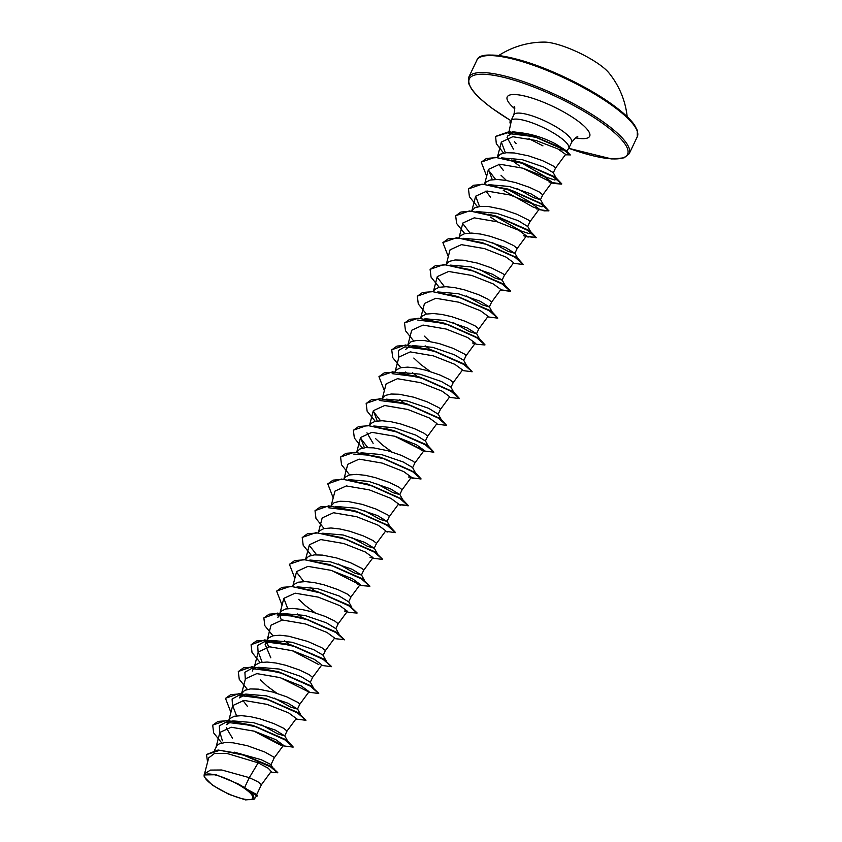 <?xml version="1.0" encoding="UTF-8"?>
<svg xmlns="http://www.w3.org/2000/svg" width="842" height="842" viewBox="0 0 842 842"><rect width="100%" height="100%" fill="white"/><g stroke="black" fill="none" stroke-linecap="round" stroke-linejoin="round"><path stroke-width="1.26" d="M627.185 116.712A83.537 83.537 0 0 0 608.903 72.886A40.195 9.778 -154.5 0 0 600.335 65.202A40.195 9.778 -154.5 0 0 544.364 42.1A83.537 83.537 0 0 0 498.801 55.477M211.816 784.407A26.576 6.462 25.5 0 1 211.553 774.219A26.576 6.462 25.5 0 1 245.696 789.27A26.576 6.462 25.5 0 1 245.959 799.447A26.576 6.462 25.5 0 1 211.816 784.407M528.934 138.667L542.953 145.866M529.039 138.688A31.785 7.736 -154.5 0 0 529.408 138.888L530.018 139.256M512.641 131.931A28.575 6.957 -154.5 0 1 517.62 132.447C530.439 133.552 543.153 137.404 555.773 144.003L566.308 150.76L570.223 154.865L565.298 154.823M566.413 151.128L568.476 148.76A32.007 7.788 -154.5 0 0 568.771 148.318A32.007 7.788 -154.5 0 0 560.288 137.467A32.007 7.788 -154.5 0 0 531.639 122.669A32.007 7.788 -154.5 0 0 511.494 120.111L508.989 131.72M511.494 120.111L511.547 120.006A31.785 7.736 -154.5 0 0 510.284 121.132A31.785 7.736 -154.5 0 0 510.241 121.237M244.58 787.586L238.023 783.839L216.036 774.735L204.08 774.914L204.638 773.745L210.458 770.083L221.741 769.988L249.316 777.65L244.58 787.586A28.575 6.957 25.5 0 1 247.043 789.312A28.575 6.957 25.5 0 1 247.148 789.396L256.221 794.248L247.148 789.396M258.189 762.831L249.316 777.65L257.978 781.829L261.441 784.681L271.187 771.451L268.293 768.293L258.189 762.831L226.993 753.453L214.436 753.495L208.679 757.895L204.322 774.608M234.15 752.127L261.178 759.673L270.966 764.589L272.787 767.957M214.552 750.233L217.215 745.296L219.088 743.97L224.909 742.56L232.971 742.781L247.253 745.675L264.82 752.022L273.871 757.147L274.239 757.842L270.998 764.652M232.466 738.255L226.298 727.72M228.656 720.678L226.74 724.688L231.666 721.226M219.751 732.929L219.309 725.857L225.898 722.194L233.108 720.899L253.631 722.668L275.292 730.077L284.712 735.887L277.607 733.814L261.715 724.92M228.761 720.457L230.003 718.489L234.455 716.237L241.496 715.658L250.348 716.637L260.041 718.868L273.766 723.562L283.554 728.204L287.017 731.056L296.279 718.489L288.595 712.858L267.061 704.375L244.012 700.418L232.687 705.585L236.549 715.868M241.444 693.871L239.528 697.881L245.906 694.092L266.419 695.86L288.08 703.27L297.5 709.08L290.395 707.006L274.503 698.113M247.569 706.585L242.959 700.449M241.549 693.64L244.664 690.345L250.484 688.935L258.547 689.156L272.829 692.061L286.554 696.755L298.268 702.607L299.836 704.133L297.5 709.08M245.327 679.305L244.885 672.232L251.474 668.58L258.683 667.274L279.197 669.043L300.868 676.463L310.288 682.273L312.603 677.41L321.855 664.864L314.182 659.244L292.658 650.761L269.577 646.803L258.252 651.961L262.125 662.244M254.337 666.832L255.579 664.864L260.031 662.622L267.072 662.044L275.923 663.012L285.617 665.243L299.342 669.948L309.13 674.589L312.603 677.41M270.819 657.823L265.104 644.267L271.482 640.467L291.995 642.236L313.656 649.645L323.033 655.181L326.012 660.612M268.535 646.835L266.956 642.162M265.104 644.267L268.366 638.057L272.819 635.815L279.86 635.226L288.711 636.205L307.835 641.478L321.918 647.782L325.412 650.519L323.128 655.35M296.594 616.355L277.05 614.955L284.259 613.66L304.793 615.428L326.443 622.838L335.863 628.648L338.179 623.785L347.43 611.239L339.758 605.619L318.244 597.136L295.163 593.178L283.838 598.346L287.701 608.619M281.323 620.028L279.744 615.376M279.912 613.208L281.154 611.25L285.606 608.998L292.648 608.419L301.499 609.398L311.193 611.629L324.917 616.323L334.706 620.964L338.179 623.785M297.079 586.842L317.56 588.611L339.231 596.031L348.651 601.841L350.967 596.978L360.218 584.432L352.535 578.801L331.001 570.329L307.951 566.371L296.626 571.539M292.7 586.4L293.942 584.443L298.394 582.19L305.435 581.611L314.287 582.58L323.981 584.822L337.705 589.516L347.493 594.157L350.967 596.978M309.856 560.035L330.38 561.814L352.019 569.224L361.439 575.033L354.324 572.949L338.442 564.056M305.488 559.593L308.593 556.299L314.424 554.889L322.486 555.11L336.768 558.004L350.493 562.709L362.207 568.55L363.776 570.087L361.439 575.033M322.644 533.228L343.147 534.996L364.807 542.406L374.227 548.216L367.417 546.279L352.03 537.775M318.276 532.786L319.518 530.818L323.97 528.576L331.011 527.987L339.863 528.965L349.556 531.197L363.281 535.891L373.059 540.532L376.532 543.385L385.794 530.818L378.111 525.187L356.598 516.704L333.516 512.746L322.191 517.914L318.255 533.028M335.442 506.421L355.924 508.189L377.595 515.599L387.015 521.409L379.921 519.346L364.028 510.441M331.064 505.968L334.169 502.674L340 501.264L348.062 501.485L362.344 504.39L376.069 509.084L387.783 514.936L389.351 516.462L387.015 521.409M348.22 479.603L368.743 481.382L390.383 488.792L399.792 494.591L392.993 492.654L377.626 484.171M343.852 479.161L345.094 477.193L349.546 474.951L356.587 474.372L365.439 475.341L375.132 477.572L388.857 482.277L398.634 486.918L402.108 489.77L411.37 477.193L403.697 471.573L382.163 463.089L359.102 459.132L347.778 464.3M361.007 452.796L381.51 454.564L403.171 461.974L412.548 467.51L415.527 472.941M356.64 452.354L359.745 449.06L365.575 447.639L373.627 447.87L387.92 450.765L401.645 455.469L413.359 461.311L414.927 462.847L412.591 467.794M373.122 443.345L366.965 432.809M373.795 425.989L394.288 427.757L415.959 435.167L425.378 440.976M369.428 425.547L370.669 423.579L375.122 421.326L382.163 420.747L391.014 421.726L400.708 423.958L414.432 428.652L424.21 433.293L427.683 436.145L436.945 423.579L429.273 417.948L407.749 409.465L384.678 405.507L373.343 410.675L377.216 420.958M386.562 399.182L407.086 400.95L428.746 408.359L438.166 414.169M382.11 398.961L385.32 395.435L391.151 394.024L399.203 394.245L413.496 397.15L427.22 401.844L438.935 407.696L440.503 409.223L438.219 414.064M399.371 372.364L419.863 374.132L441.534 381.552L450.912 387.078L453.891 392.509M394.898 372.143L396.245 369.954L400.697 367.712L407.738 367.133L416.59 368.101L426.284 370.333L440.008 375.037L449.786 379.679L453.259 382.521L462.521 369.954L454.848 364.333L433.325 355.85L410.264 351.893L398.929 357.05M405.77 349.356L409.033 346.472M412.159 345.557L432.662 347.325L454.322 354.735L463.7 360.271L466.678 365.702M407.791 345.115L410.896 341.82L416.727 340.4L424.778 340.621L439.061 343.525L452.796 348.23L464.51 354.072L466.079 355.608L463.795 360.439M424.957 318.75L445.471 320.518L467.11 327.927L476.53 333.737L469.426 331.664L453.533 322.77M420.579 318.297L421.821 316.339L426.273 314.087L433.314 313.508L442.166 314.487L451.849 316.718L465.584 321.412L475.362 326.054L478.835 328.906L488.097 316.329L480.424 310.709L458.89 302.225L435.83 298.268L424.505 303.436M437.735 291.932L458.227 293.7L479.898 301.12L489.318 306.93L482.224 304.857L466.321 295.963M433.367 291.49L434.609 289.532L439.061 287.28L446.102 286.701L454.954 287.669L464.637 289.901L478.372 294.605L488.149 299.247L491.623 302.099L500.885 289.522L493.212 283.901L471.688 275.418L448.607 271.461L437.282 276.618L433.346 291.732M450.523 265.125L471.036 266.903L492.686 274.303L502.106 280.123L494.991 278.039L479.109 269.145M446.155 264.683L449.26 261.388L455.09 259.978L463.142 260.199L477.425 263.093L491.16 267.798L502.874 273.639L504.442 275.176L502.106 280.123M463.321 238.318L483.824 240.086L505.474 247.495L514.894 253.305L507.789 251.232L491.896 242.338M458.943 237.876L460.185 235.907L464.637 233.655L471.678 233.076L480.529 234.055L490.212 236.286L503.948 240.98L513.725 245.622L517.198 248.474L526.461 235.907L518.788 230.276L497.254 221.793L474.204 217.846L462.868 223.004M476.098 211.51L496.591 213.279L518.262 220.688L527.681 226.498L530.018 221.551L528.45 220.025L516.735 214.173L503 209.479L488.718 206.574L480.666 206.353L474.835 207.763L471.731 211.058M488.886 184.693L509.399 186.471L531.049 193.881L540.469 199.691L533.354 197.607L517.472 188.724M490.539 197.196L485.929 191.06M484.518 184.251L485.76 182.282L490.212 180.041L497.254 179.462L506.105 180.43L515.788 182.661L529.523 187.366L539.301 192.008L542.774 194.849L552.036 182.282L544.353 176.662L522.829 168.179L499.769 164.222L488.444 169.389L492.296 179.662M501.653 157.886L522.156 159.654L543.837 167.063L553.215 172.599L556.773 179.083L554.699 179.999L546.332 177.241L519.988 162.053M503.327 170.379L498.717 164.253M497.306 157.443L500.411 154.149L506.242 152.728L514.294 152.96L528.576 155.854L542.311 160.559L554.025 166.4L555.594 167.937L553.31 172.768M276.818 693.25L267.072 686.062L260.357 679.778M315.182 612.818L305.435 605.63L298.721 599.346M391.909 451.954L382.163 444.765L375.448 438.482M430.273 371.522L420.526 364.333L413.811 358.05M429.778 341.368L424.273 336.105M506.505 180.504L501.001 175.241M254.147 799.205L256.642 795.827L248.316 790.217L253.589 795.753L254.147 799.205L245.496 799.9L228.919 794.343L212.479 785.218L204.227 776.987L204.08 774.914M513.462 149.118L507.073 137.52M507.463 136.141L513.157 132.783L508.694 133.573L535.123 136.783L563.193 148.602M516.114 143.572L514.494 141.719M270.661 772.156L277.755 772.577L271.04 766.304L240.328 753.716L218.057 750.022L206.574 754.485M273.955 768.378L240.328 753.716M256.389 796.174L257.505 795.774L256.221 794.248M277.649 772.798L268.956 765.588L245.19 755.463L219.836 750.264L206.522 754.59L207.574 762.126M257.399 796.006L247.222 789.417M555.562 168.042L565.635 154.37L557.825 148.876L536.101 140.519L512.81 136.709L501.348 142.088L505.389 152.812M549.068 182.083L552.026 182.282M536.28 208.89L539.248 209.09L531.576 203.469L510.042 194.986L486.981 191.029L475.656 196.197L479.508 206.469M504.411 275.281L513.673 262.715L505.989 257.084L484.476 248.6L461.416 244.654L450.07 249.811L446.134 264.925M466.047 355.713L475.309 343.147L467.626 337.516L446.102 329.033L423.042 325.075L411.717 330.243M440.471 409.338L449.733 396.761L442.05 391.13L420.537 382.657L397.456 378.7L386.131 383.857L382.194 398.971M421.179 450.175L424.157 450.375L416.485 444.765L394.951 436.282L371.89 432.325L360.565 437.482L364.428 447.765M408.402 476.993L411.37 477.193M389.32 516.578L398.582 504L390.898 498.38L369.385 489.897L346.325 485.939L334.99 491.107M370.027 557.415L373.006 557.614L365.333 552.005L343.81 543.522L320.739 539.564L309.414 544.721M282.059 605.145L276.65 591.147L281.912 587.369L292.132 586.6L321.17 593.094L347.683 604.861L357.082 613.06L349.188 612.429L344.462 611.039L347.43 611.239M325.38 650.624L334.642 638.057L326.959 632.426L305.435 623.943L282.386 619.996L271.04 625.153L267.103 640.267M292.006 650.561L318.876 664.654M299.805 704.249L309.067 691.671L301.394 686.051L279.87 677.568L256.81 673.611L245.475 678.778M253.642 730.993L280.523 745.096M274.229 757.863L283.491 745.296L275.818 739.676L254.305 731.193L231.234 727.235L219.899 732.393L222.393 740.792M558.941 149.444A32.007 7.788 -154.5 0 0 564.993 149.981M225.898 722.194L253.674 725.699L285.259 739.413L287.617 741.318M232.539 706.112L232.097 699.039L238.696 695.387L266.461 698.881L298.047 712.595L305.972 720.184M299.089 713.363L300.405 714.511M251.474 668.58L279.249 672.074L310.835 685.788L318.76 693.366M311.877 686.546L313.192 687.693M258.115 652.497L257.673 645.425L264.272 641.772L292.037 645.267L323.623 658.981L331.548 666.559M324.665 659.739L325.98 660.886M289.269 644.425L284.48 640.762M304.225 618.281L336.411 632.174L344.399 639.646L334.253 638.594M302.057 617.618L297.258 613.944M317.013 591.473L349.198 605.356L357.124 612.944M350.24 606.124L351.556 607.261M314.845 590.81L310.045 587.127M303.815 581.59L296.51 572.128M329.801 564.666L361.986 578.549L369.912 586.127M363.028 579.307L364.344 580.454M316.603 554.783L309.298 545.311M302.278 537.417L315.897 532.67L341.915 537.638L374.774 551.742L382.7 559.32M375.816 552.499L377.132 553.647M328.201 507.715L355.977 511.22L388.604 525.692M368.165 484.234L401.392 498.885M402.708 500.022L403.318 500.801M353.777 454.101L373.322 455.49M380.952 457.427L414.18 472.067M367.754 447.544L360.45 438.082M386.099 428.683L394.34 430.788L425.926 444.502L428.894 447.186M380.542 420.737L373.238 411.264M379.353 400.476L407.128 403.971L439.756 418.453M404.36 403.139L399.561 399.466M392.151 373.669L419.916 377.163L452.543 391.635M417.148 376.332L412.348 372.648M398.782 357.587L398.34 350.514L404.928 346.862L432.704 350.356L464.289 364.07L466.647 365.975M429.936 349.514L425.136 345.841M417.727 320.044L444.892 323.37M404.581 322.939L418.19 318.192L444.218 323.16L478.119 338.021M450.038 294.637L458.28 296.731L489.865 310.445L492.223 312.35M444.481 286.68L437.177 277.207M430.157 269.314L443.766 264.577L469.794 269.535L502.653 283.638L505.011 285.543M442.945 242.507L456.564 237.76L482.582 242.728L516.483 257.589M470.057 233.066L462.742 223.583M488.413 214.205L496.643 216.299L528.229 230.024L531.197 232.697L529.144 233.623L520.84 230.897L494.475 215.899M508.831 189.324L542.059 203.975M543.374 205.111L543.985 205.89L541.932 206.816L533.628 204.09L507.263 189.092M495.633 179.441L488.328 169.979M513.988 160.58L522.219 162.685L553.804 176.399L556.773 179.083M212.763 725.088L226.382 720.342L252.4 725.309L287.785 741.139L293.184 746.991M283.028 745.486L254.842 731.351M225.561 698.271L239.17 693.534L265.188 698.502L300.583 714.332M238.339 671.463L251.958 666.727L277.976 671.695L313.371 687.514M308.604 691.871L280.428 677.736M251.137 644.656L264.746 639.92L290.764 644.877L326.159 660.707M263.914 617.849L277.534 613.102L303.552 618.07L338.947 633.9M276.713 591.031L290.322 586.295L316.339 591.263L351.735 607.093M289.49 564.224L303.109 559.488L329.127 564.456L364.523 580.275M359.755 584.632L331.58 570.497M341.915 537.638L377.311 553.468M315.066 510.61L328.685 505.863L354.703 510.831L390.099 526.66L395.487 532.512M327.854 483.792L341.473 479.056L367.491 484.024L402.886 499.843L408.338 505.589L398.371 504.284M340.642 456.985L354.261 452.249L380.279 457.206L415.674 473.036L421.063 478.887M353.43 430.178L367.049 425.431L393.067 430.399L428.452 446.228L433.851 452.08M423.694 450.575L395.519 436.451M366.217 403.36L379.837 398.624L405.855 403.592L441.25 419.421L446.597 425.389L436.556 424.105M379.005 376.553L392.625 371.817L418.642 376.784L454.027 392.604L459.427 398.455M391.793 349.746L405.412 344.999L431.43 349.967L466.826 365.796L472.173 371.764L462.132 370.491M444.218 323.16L479.603 338.989L485.003 344.841M417.369 296.121L430.988 291.385L457.006 296.352L492.402 312.182L497.79 318.034M469.794 269.535L505.179 285.364L510.641 291.111L500.674 289.806M482.582 242.728L517.977 258.557L523.324 264.525L513.283 263.251M455.733 215.699L469.341 210.953L495.37 215.92L530.755 231.75L536.217 237.497L526.25 236.181M497.811 221.962L490.454 217.047M468.52 188.882L482.14 184.145L508.158 189.113L543.553 204.943L548.9 210.91L538.859 209.626M548.942 210.784L544.069 210.858L533.197 207.1L503.232 190.239M481.308 162.074L494.917 157.338L520.945 162.295L556.33 178.125L561.793 183.872L551.826 182.567M495.643 136.383L508.978 131.72L533.86 136.415L566.308 150.76M221.73 742.981L213.657 732.887L212.71 725.204L217.973 721.415L228.193 720.647L257.22 727.141L283.743 738.918L293.142 747.107L283.101 745.833M282.217 745.465L253.979 731.098M230.908 712.385L225.498 698.386L230.761 694.608L240.98 693.84L270.019 700.333L296.531 712.111L305.93 720.299L295.889 719.026M247.359 689.409L239.244 679.284L238.286 671.579L243.548 667.801L253.768 667.022L282.796 673.526L309.319 685.293L318.718 693.492L308.677 692.208M260.146 662.591L252.032 652.466L251.074 644.762L256.336 640.983L266.556 640.215L295.595 646.709L322.107 658.486L331.506 666.675L321.465 665.401M272.934 635.784L264.82 625.659L263.862 617.954L269.124 614.176L279.344 613.408L308.382 619.901L334.895 631.679L344.294 639.867M294.847 578.338L289.438 564.34L294.7 560.562L304.92 559.783L333.958 566.287L360.471 578.054L369.87 586.242L361.965 585.622L357.25 584.232M311.298 555.352L303.183 545.227L302.225 537.522L307.488 533.744L317.708 532.975L346.736 539.469L373.259 551.247L382.657 559.435L372.617 558.162M324.086 528.544L315.971 518.419L315.013 510.715L320.276 506.937L330.496 506.168L359.534 512.662L386.046 524.44L395.445 532.628L385.436 531.302M333.211 497.906L327.801 483.908L333.064 480.129L343.283 479.361L372.311 485.855L398.834 497.622L408.233 505.81L398.224 504.495L400.339 505.189M349.662 474.93L341.547 464.795L340.589 457.101L345.852 453.322L356.071 452.543L385.11 459.048L411.622 470.815L421.021 479.003L411.012 477.688M362.449 448.112L354.335 437.987L353.377 430.283L358.639 426.505L368.859 425.736L397.887 432.23L424.41 444.008L433.809 452.196L423.768 450.923M422.884 450.544L394.645 436.188M375.237 421.305L367.123 411.18L366.165 403.476L371.427 399.697L381.647 398.929L410.685 405.423L437.198 417.2L446.597 425.389M384.362 390.667L378.953 376.669L384.215 372.89L394.435 372.111L423.463 378.605L449.986 390.383L459.385 398.571L449.344 397.298M408.002 373.932L405.623 371.996M400.813 367.68L392.698 357.555L391.74 349.851L397.003 346.073L407.223 345.304L436.261 351.798L462.774 363.576L472.173 371.764M413.601 340.873L405.486 330.748L404.528 323.044L409.791 319.265L420 318.497L449.039 324.991L475.562 336.758L484.96 344.957L477.056 344.325L472.341 342.936M426.389 314.066L418.274 303.941L417.316 296.237L422.579 292.458L432.799 291.69L461.837 298.184L488.349 309.961L497.748 318.15L487.707 316.866M439.177 287.259L431.062 277.134L430.104 269.429L435.367 265.651L445.576 264.872L474.614 271.366L501.137 283.144L510.536 291.332L500.495 290.058M448.302 256.61L442.892 242.612L448.154 238.833L458.374 238.065L487.413 244.559L513.925 256.336L523.324 264.525M464.752 233.634L456.638 223.509L455.68 215.805L460.942 212.026L471.152 211.258L500.19 217.752L526.713 229.519L536.112 237.718L526.103 236.391M477.54 206.827L469.426 196.702L468.468 188.997L473.73 185.219L483.95 184.451L512.988 190.945L539.501 202.712L548.9 210.91M486.665 176.189L481.256 162.19L486.518 158.412L496.738 157.633L525.766 164.127L552.289 175.904L561.688 184.093L553.783 183.472L522.871 168.19M519.525 165.979L511.462 160.075M503.569 153.107L496.317 143.656L495.591 136.499L510.273 131.994L537.291 137.762L561.54 148.15L570.118 155.086M238.023 783.839A28.418 6.915 25.5 0 1 253.589 795.753M511.536 120.185A31.785 7.736 -154.5 0 0 510.178 121.353A31.785 7.736 -154.5 0 0 510.389 123.837M613.46 105.45A87.631 21.324 -154.5 0 0 482.571 56.34M613.734 106.639A88.863 21.629 -154.5 0 0 530.239 64.181A88.863 21.629 -154.5 0 0 476.856 60.256C478.877 53.309 493.454 53.299 520.577 60.214C550.352 68.644 589.916 87.905 613.671 105.534C623.627 112.87 630.563 119.364 634.489 125.026L637.299 130.331L637.278 136.772A88.863 21.629 -154.5 0 0 613.734 106.639M510.715 120.543A87.631 21.324 25.5 0 1 492.57 108.565A87.631 21.324 25.5 0 1 491.717 74.991A87.631 21.324 25.5 0 1 604.324 124.595A87.631 21.324 25.5 0 1 625.406 156.686A87.631 21.324 25.5 0 1 568.782 148.287L571.623 142.33A32.007 7.788 25.5 0 0 563.14 131.478A32.007 7.788 25.5 0 0 533.081 116.185A32.007 7.788 25.5 0 0 513.852 114.775C514.957 108.986 515.041 106.229 514.115 106.513M510.684 120.574L492.36 108.481C482.35 101.103 475.383 94.567 471.478 88.884L468.731 83.663L468.752 77.243A88.863 21.629 25.5 0 1 522.135 81.179A88.863 21.629 25.5 0 1 605.619 123.637A88.863 21.629 25.5 0 1 629.174 153.76L637.278 136.772M514.82 108.86A45.678 11.114 25.5 0 1 521.409 95.335A45.678 11.114 25.5 0 1 577.57 120.764A45.678 11.114 25.5 0 1 575.612 137.856M577.875 136.93C577.528 136.025 575.444 137.825 571.623 142.33M511.305 120.122L513.852 114.775M252.316 671.074L254.231 667.053M277.892 617.449L279.807 613.439M256.694 794.627L261.452 784.649M284.712 735.887L287.027 731.024M374.227 548.216L376.542 543.353M399.803 494.601L402.118 489.739M425.431 440.871L427.694 436.114M451.007 387.246L453.27 382.5M476.53 333.737L478.845 328.875M489.318 306.93L491.633 302.067M514.894 253.305L517.209 248.443M540.522 199.586L542.785 194.828M468.752 77.243L476.856 60.256M501.348 142.077L497.285 157.686M488.434 169.379L484.497 184.493M539.248 209.09L529.986 221.667M475.646 196.197L471.709 211.3M462.858 223.004L458.922 238.118M424.494 303.436L420.558 318.55M411.706 330.243L407.77 345.357M398.919 357.05L394.982 372.164M373.343 410.675L369.406 425.789M424.157 450.386L414.895 462.953M360.555 437.482L356.619 452.596M347.767 464.289L343.831 479.403M334.979 491.107L331.043 506.21M373.006 557.625L363.744 570.192M309.403 544.721L305.467 559.835M296.616 571.529L292.679 586.642M283.828 598.346L279.891 613.46M258.252 651.961L254.316 667.074M245.464 678.768L241.528 693.882M232.676 705.585L228.74 720.699M219.888 732.393L215.952 747.507M253.674 725.699L252.4 725.309M285.259 739.413L287.785 741.139M266.461 698.881L265.188 698.502M279.249 672.074L277.976 671.695M292.037 645.267L290.764 644.877M304.825 618.46L303.552 618.07M317.613 591.642L316.339 591.263M330.401 564.835L329.127 564.456M355.977 511.22L354.703 510.831M387.562 524.934L390.099 526.66M368.764 484.403L367.491 484.024M400.35 498.117L402.886 499.843M381.552 457.595L380.279 457.206M413.138 471.31L415.674 473.036M394.34 430.788L393.067 430.399M425.926 444.502L428.452 446.228M407.128 403.971L405.855 403.592M438.714 417.685L441.25 419.421M419.916 377.163L418.642 376.784M451.501 390.877L454.027 392.604M432.704 350.356L431.43 349.967M464.289 364.07L466.826 365.796M477.077 337.263L479.603 338.989M458.28 296.731L457.006 296.352M489.865 310.445L492.402 312.182M502.653 283.638L505.179 285.364M515.43 256.821L517.977 258.557M496.643 216.299L495.37 215.92M528.229 230.024L530.755 231.75M509.431 189.492L508.158 189.113M541.006 203.206L543.553 204.943M522.219 162.685L520.945 162.295M553.804 176.399L556.33 178.125M535.123 136.783L533.86 136.415M287.648 741.044L284.67 735.613M238.696 695.387L245.906 694.092M300.436 714.237L297.458 708.796M313.224 687.419L310.245 681.988M264.272 641.772L271.482 640.467M338.8 633.805L335.821 628.364M351.588 606.998L348.609 601.556M364.375 580.18L361.397 574.749M377.163 553.373L374.185 547.942M389.951 526.566L386.973 521.124M402.739 499.748L399.761 494.317M428.315 446.134L425.336 440.703M441.103 419.327L438.124 413.885M479.466 338.894L476.488 333.453M492.254 312.077L489.276 306.646M505.621 286.322L502.064 279.839M517.83 258.462L514.851 253.032M531.197 232.697L527.639 226.214M543.985 205.89L543.669 205.311M543.406 204.838L540.427 199.407M551.647 182.819L553.783 183.472M523.492 235.697L528.208 237.086M410.98 477.73L413.117 478.382M385.404 531.355L387.541 531.997M568.771 148.318L611.808 158.98L624.111 157.854L629.174 153.76"/></g></svg>
